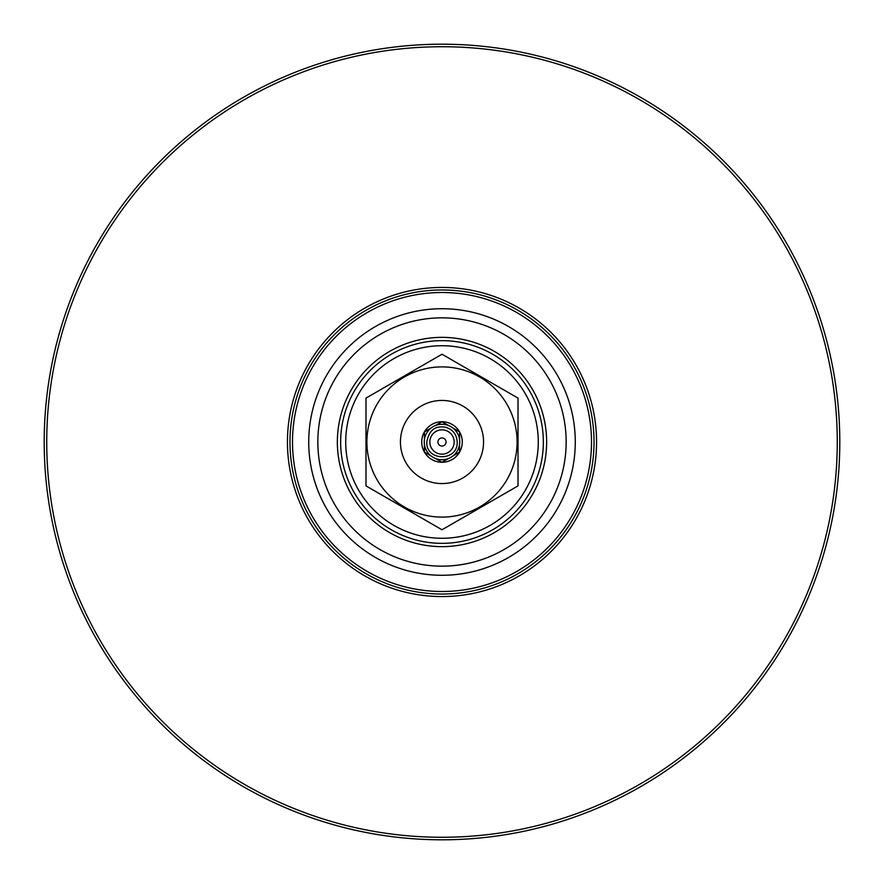 <?xml version="1.0" encoding="UTF-8"?>
<svg xmlns="http://www.w3.org/2000/svg" width="884" height="884" viewBox="0 0 884 884"><rect width="100%" height="100%" fill="white"/><g stroke="black" fill="none" stroke-linecap="round" stroke-linejoin="round"><path stroke-width="1.33" d="M287.444 442A154.556 154.556 0 0 1 442 287.444A154.556 154.556 0 0 1 596.556 442A154.556 154.556 0 0 1 442 596.556A154.556 154.556 0 0 1 287.444 442M594.026 442A152.026 152.026 0 0 0 442 289.974A152.026 152.026 0 0 0 289.974 442A152.026 152.026 0 0 0 442 594.026A152.026 152.026 0 0 0 594.026 442M46.73 442A395.27 395.27 0 0 0 442 837.27A395.27 395.27 0 0 0 837.27 442A395.27 395.27 0 0 0 442 46.73A395.27 395.27 0 0 0 46.73 442M839.8 442A397.8 397.8 0 0 1 442 839.8A397.8 397.8 0 0 1 44.2 442A397.8 397.8 0 0 1 442 44.2A397.8 397.8 0 0 1 839.8 442M591.495 442A149.495 149.495 0 0 1 442 591.495A149.495 149.495 0 0 1 292.505 442A149.495 149.495 0 0 1 442 292.505A149.495 149.495 0 0 1 591.495 442M337.356 442A104.644 104.644 0 0 1 442 337.356A104.644 104.644 0 0 1 546.644 442A104.644 104.644 0 0 1 442 546.644A104.644 104.644 0 0 1 337.356 442M345.721 442A96.279 96.279 0 0 0 442 538.279A96.279 96.279 0 0 0 538.279 442A96.279 96.279 0 0 0 442 345.721A96.279 96.279 0 0 0 345.721 442M543.351 442A101.351 101.351 0 0 1 442 543.351A101.351 101.351 0 0 1 340.649 442A101.351 101.351 0 0 1 442 340.649A101.351 101.351 0 0 1 543.351 442M442 446.055A4.055 4.055 0 0 0 446.055 442A4.055 4.055 0 0 0 442 437.945A4.055 4.055 0 0 0 437.945 442A4.055 4.055 0 0 0 442 446.055M429.834 442A12.166 12.166 0 0 0 442 454.166A12.166 12.166 0 0 0 454.166 442A12.166 12.166 0 0 0 442 429.834A12.166 12.166 0 0 0 429.834 442M452.973 455.934L459.558 452.133A20.266 20.266 0 0 0 442 421.734A20.266 20.266 0 0 0 424.442 431.867L424.442 439.47A17.735 17.735 0 0 0 452.973 455.934A17.735 17.735 0 0 0 435.414 425.536A17.735 17.735 0 0 0 431.027 428.066L424.442 431.867A20.266 20.266 0 0 0 424.442 452.133L431.027 455.934M483.559 442A41.559 41.559 0 0 0 442 400.441A41.559 41.559 0 0 0 400.441 442A41.559 41.559 0 0 0 442 483.559A41.559 41.559 0 0 0 483.559 442M366.893 442A75.107 75.107 0 0 0 442 517.107A75.107 75.107 0 0 0 517.107 442A75.107 75.107 0 0 0 442 366.893A75.107 75.107 0 0 0 366.893 442M365.987 485.891L365.987 398.109L442 354.23L518.013 398.109L518.013 485.891L442 529.77L365.987 485.891M424.442 444.53L424.442 452.133A20.266 20.266 0 0 0 442 462.266L448.586 458.464M435.414 458.464L442 462.266A20.266 20.266 0 0 0 459.558 452.133L459.558 444.53M459.558 439.47L459.558 431.867L452.973 428.066M448.586 425.536L442 421.734L435.414 425.536M431.027 428.066A17.735 17.735 0 0 0 424.442 439.47M317.842 442A124.158 124.158 0 0 0 442 566.158A124.158 124.158 0 0 0 566.158 442A124.158 124.158 0 0 0 442 317.842A124.158 124.158 0 0 0 317.842 442M575.274 442A133.274 133.274 0 0 1 442 575.274A133.274 133.274 0 0 1 308.726 442A133.274 133.274 0 0 1 442 308.726A133.274 133.274 0 0 1 575.274 442M457.205 442C458.144 461.614 425.856 461.614 426.795 442C429.801 426.221 439.061 426.442 445.083 427.116C452.63 429.215 456.674 434.177 457.205 442"/></g></svg>
